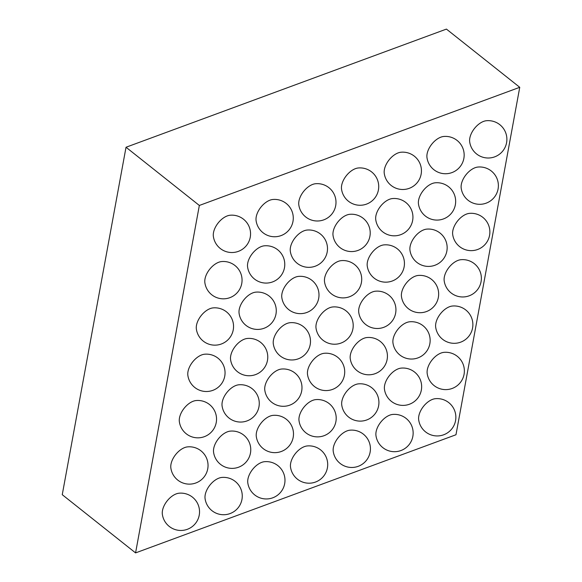 <?xml version="1.0" encoding="UTF-8"?>
<svg xmlns="http://www.w3.org/2000/svg" width="582" height="582" viewBox="0 0 582 582"><rect width="100%" height="100%" fill="white"/><g stroke="black" fill="none" stroke-linecap="round" stroke-linejoin="round"><path stroke-width="0.87" d="M135.57 552.9L455.975 434.754L519.748 87.307L446.43 29.1L126.025 147.246L62.252 494.693L135.57 552.9L199.342 205.453L126.025 147.246M519.748 87.307L199.342 205.453M384.244 173.276A15.328 8.73 -51.6 0 1 389.052 159.941A15.328 8.73 -51.6 0 1 400.94 152.237A18.682 18.682 0 0 1 421.135 174.2A18.682 18.682 0 0 1 384.244 173.276M375.739 219.603A15.328 8.73 -51.6 0 1 380.548 206.268A15.328 8.73 -51.6 0 1 392.443 198.564A18.682 18.682 0 0 1 412.631 220.527A18.682 18.682 0 0 1 375.739 219.603M290.294 251.104A15.328 8.73 -51.6 0 1 295.11 237.776A15.328 8.73 -51.6 0 1 306.998 230.065A18.682 18.682 0 0 1 327.193 252.028A18.682 18.682 0 0 1 290.294 251.104M333.02 235.354A15.328 8.73 -51.6 0 1 337.829 222.026A15.328 8.73 -51.6 0 1 349.717 214.314A18.682 18.682 0 0 1 369.912 236.277A18.682 18.682 0 0 1 333.02 235.354M341.518 189.026A15.328 8.73 -51.6 0 1 346.334 175.699A15.328 8.73 -51.6 0 1 358.221 167.987A18.682 18.682 0 0 1 378.416 189.95A18.682 18.682 0 0 1 341.518 189.026M298.799 204.777A15.328 8.73 -51.6 0 1 303.608 191.449A15.328 8.73 -51.6 0 1 315.502 183.737A18.682 18.682 0 0 1 335.69 205.708A18.682 18.682 0 0 1 298.799 204.777M281.797 297.431A15.328 8.73 -51.6 0 1 286.606 284.103A15.328 8.73 -51.6 0 1 298.493 276.392A18.682 18.682 0 0 1 318.689 298.355A18.682 18.682 0 0 1 281.797 297.431M324.516 281.681A15.328 8.73 -51.6 0 1 329.325 268.353A15.328 8.73 -51.6 0 1 341.219 260.641A18.682 18.682 0 0 1 361.407 282.605A18.682 18.682 0 0 1 324.516 281.681M367.235 265.923A15.328 8.73 -51.6 0 1 372.051 252.595A15.328 8.73 -51.6 0 1 383.938 244.891A18.682 18.682 0 0 1 404.134 266.854A18.682 18.682 0 0 1 367.235 265.923M350.233 358.577A15.328 8.73 -51.6 0 1 355.042 345.25A15.328 8.73 -51.6 0 1 366.929 337.538A18.682 18.682 0 0 1 387.125 359.509A18.682 18.682 0 0 1 350.233 358.577M264.788 390.086A15.328 8.73 -51.6 0 1 269.597 376.758A15.328 8.73 -51.6 0 1 281.492 369.046A18.682 18.682 0 0 1 301.68 391.009A18.682 18.682 0 0 1 264.788 390.086M307.507 374.335A15.328 8.73 -51.6 0 1 312.323 361A15.328 8.73 -51.6 0 1 324.21 353.296A18.682 18.682 0 0 1 344.406 375.259A18.682 18.682 0 0 1 307.507 374.335M273.293 343.758A15.328 8.73 -51.6 0 1 278.101 330.43A15.328 8.73 -51.6 0 1 289.996 322.719A18.682 18.682 0 0 1 310.184 344.682A18.682 18.682 0 0 1 273.293 343.758M316.011 328.008A15.328 8.73 -51.6 0 1 320.82 314.673A15.328 8.73 -51.6 0 1 332.715 306.969A18.682 18.682 0 0 1 352.903 328.932A18.682 18.682 0 0 1 316.011 328.008M358.73 312.25A15.328 8.73 -51.6 0 1 363.546 298.922A15.328 8.73 -51.6 0 1 375.434 291.211A18.682 18.682 0 0 1 395.629 313.181A18.682 18.682 0 0 1 358.73 312.25M247.787 482.74A15.328 8.73 -51.6 0 1 252.595 469.412A15.328 8.73 -51.6 0 1 264.483 461.701A18.682 18.682 0 0 1 284.678 483.664A18.682 18.682 0 0 1 247.787 482.74M290.505 466.982A15.328 8.73 -51.6 0 1 295.314 453.654A15.328 8.73 -51.6 0 1 307.209 445.95A18.682 18.682 0 0 1 327.397 467.913A18.682 18.682 0 0 1 290.505 466.982M299.01 420.655A15.328 8.73 -51.6 0 1 303.819 407.327A15.328 8.73 -51.6 0 1 315.706 399.623A18.682 18.682 0 0 1 335.901 421.586A18.682 18.682 0 0 1 299.01 420.655M256.284 436.413A15.328 8.73 -51.6 0 1 261.1 423.085A15.328 8.73 -51.6 0 1 272.987 415.373A18.682 18.682 0 0 1 293.183 437.337A18.682 18.682 0 0 1 256.284 436.413M341.729 404.905A15.328 8.73 -51.6 0 1 346.537 391.577A15.328 8.73 -51.6 0 1 358.432 383.865A18.682 18.682 0 0 1 378.62 405.829A18.682 18.682 0 0 1 341.729 404.905M333.224 451.232A15.328 8.73 -51.6 0 1 338.04 437.904A15.328 8.73 -51.6 0 1 349.928 430.193A18.682 18.682 0 0 1 370.123 452.156A18.682 18.682 0 0 1 333.224 451.232M213.354 236.285A15.328 8.73 -51.6 0 1 218.17 222.957A15.328 8.73 -51.6 0 1 230.057 215.245A18.682 18.682 0 0 1 250.253 237.209A18.682 18.682 0 0 1 213.354 236.285M204.857 282.612A15.328 8.73 -51.6 0 1 209.666 269.284A15.328 8.73 -51.6 0 1 221.553 261.573A18.682 18.682 0 0 1 241.748 283.536A18.682 18.682 0 0 1 204.857 282.612M196.352 328.939A15.328 8.73 -51.6 0 1 201.161 315.611A15.328 8.73 -51.6 0 1 213.056 307.9A18.682 18.682 0 0 1 233.244 329.863A18.682 18.682 0 0 1 196.352 328.939M170.846 467.913A15.328 8.73 -51.6 0 1 175.655 454.586A15.328 8.73 -51.6 0 1 187.542 446.881A18.682 18.682 0 0 1 207.738 468.845A18.682 18.682 0 0 1 170.846 467.913M179.343 421.594A15.328 8.73 -51.6 0 1 184.159 408.258A15.328 8.73 -51.6 0 1 196.047 400.554A18.682 18.682 0 0 1 216.242 422.517A18.682 18.682 0 0 1 179.343 421.594M187.848 375.266A15.328 8.73 -51.6 0 1 192.664 361.931A15.328 8.73 -51.6 0 1 204.551 354.227A18.682 18.682 0 0 1 224.747 376.19A18.682 18.682 0 0 1 187.848 375.266M256.08 220.534A15.328 8.73 -51.6 0 1 260.889 207.199A15.328 8.73 -51.6 0 1 272.776 199.495A18.682 18.682 0 0 1 292.972 221.458A18.682 18.682 0 0 1 256.08 220.534M239.071 313.181A15.328 8.73 -51.6 0 1 243.887 299.854A15.328 8.73 -51.6 0 1 255.774 292.149A18.682 18.682 0 0 1 275.97 314.113A18.682 18.682 0 0 1 239.071 313.181M247.576 266.862A15.328 8.73 -51.6 0 1 252.384 253.526A15.328 8.73 -51.6 0 1 264.279 245.822A18.682 18.682 0 0 1 284.467 267.785A18.682 18.682 0 0 1 247.576 266.862M213.565 452.163A15.328 8.73 -51.6 0 1 218.374 438.835A15.328 8.73 -51.6 0 1 230.268 431.124A18.682 18.682 0 0 1 250.456 453.087A18.682 18.682 0 0 1 213.565 452.163M222.069 405.836A15.328 8.73 -51.6 0 1 226.878 392.508A15.328 8.73 -51.6 0 1 238.773 384.797A18.682 18.682 0 0 1 258.961 406.767A18.682 18.682 0 0 1 222.069 405.836M230.567 359.509A15.328 8.73 -51.6 0 1 235.383 346.181A15.328 8.73 -51.6 0 1 247.27 338.469A18.682 18.682 0 0 1 267.465 360.44A18.682 18.682 0 0 1 230.567 359.509M205.06 498.49A15.328 8.73 -51.6 0 1 209.876 485.162A15.328 8.73 -51.6 0 1 221.764 477.451A18.682 18.682 0 0 1 241.959 499.414A18.682 18.682 0 0 1 205.06 498.49M162.342 514.241A15.328 8.73 -51.6 0 1 167.15 500.913A15.328 8.73 -51.6 0 1 179.045 493.209A18.682 18.682 0 0 1 199.233 515.172A18.682 18.682 0 0 1 162.342 514.241M461.184 188.095A15.328 8.73 -51.6 0 1 465.993 174.767A15.328 8.73 -51.6 0 1 477.88 167.056A18.682 18.682 0 0 1 498.076 189.019A18.682 18.682 0 0 1 461.184 188.095M469.681 141.768A15.328 8.73 -51.6 0 1 474.497 128.44A15.328 8.73 -51.6 0 1 486.385 120.729A18.682 18.682 0 0 1 506.58 142.692A18.682 18.682 0 0 1 469.681 141.768M452.68 234.422A15.328 8.73 -51.6 0 1 457.488 221.095A15.328 8.73 -51.6 0 1 469.383 213.383A18.682 18.682 0 0 1 489.571 235.346A18.682 18.682 0 0 1 452.68 234.422M435.671 327.077A15.328 8.73 -51.6 0 1 440.487 313.742A15.328 8.73 -51.6 0 1 452.374 306.037A18.682 18.682 0 0 1 472.569 328.001A18.682 18.682 0 0 1 435.671 327.077M444.175 280.75A15.328 8.73 -51.6 0 1 448.984 267.414A15.328 8.73 -51.6 0 1 460.879 259.71A18.682 18.682 0 0 1 481.067 281.673A18.682 18.682 0 0 1 444.175 280.75M418.458 203.846A15.328 8.73 -51.6 0 1 423.274 190.518A15.328 8.73 -51.6 0 1 435.161 182.806A18.682 18.682 0 0 1 455.357 204.769A18.682 18.682 0 0 1 418.458 203.846M409.954 250.173A15.328 8.73 -51.6 0 1 414.77 236.845A15.328 8.73 -51.6 0 1 426.657 229.133A18.682 18.682 0 0 1 446.852 251.097A18.682 18.682 0 0 1 409.954 250.173M426.962 157.518A15.328 8.73 -51.6 0 1 431.771 144.19A15.328 8.73 -51.6 0 1 443.666 136.479A18.682 18.682 0 0 1 463.854 158.45A18.682 18.682 0 0 1 426.962 157.518M401.456 296.5A15.328 8.73 -51.6 0 1 406.265 283.172A15.328 8.73 -51.6 0 1 418.16 275.461A18.682 18.682 0 0 1 438.348 297.424A18.682 18.682 0 0 1 401.456 296.5M392.952 342.827A15.328 8.73 -51.6 0 1 397.761 329.499A15.328 8.73 -51.6 0 1 409.655 321.788A18.682 18.682 0 0 1 429.843 343.751A18.682 18.682 0 0 1 392.952 342.827M375.95 435.482A15.328 8.73 -51.6 0 1 380.759 422.154A15.328 8.73 -51.6 0 1 392.646 414.442A18.682 18.682 0 0 1 412.842 436.405A18.682 18.682 0 0 1 375.95 435.482M384.447 389.154A15.328 8.73 -51.6 0 1 389.263 375.827A15.328 8.73 -51.6 0 1 401.151 368.115A18.682 18.682 0 0 1 421.346 390.078A18.682 18.682 0 0 1 384.447 389.154M427.173 373.397A15.328 8.73 -51.6 0 1 431.982 360.069A15.328 8.73 -51.6 0 1 443.87 352.365A18.682 18.682 0 0 1 464.065 374.328A18.682 18.682 0 0 1 427.173 373.397M418.669 419.724A15.328 8.73 -51.6 0 1 423.478 406.396A15.328 8.73 -51.6 0 1 435.372 398.692A18.682 18.682 0 0 1 455.561 420.655A18.682 18.682 0 0 1 418.669 419.724"/></g></svg>
